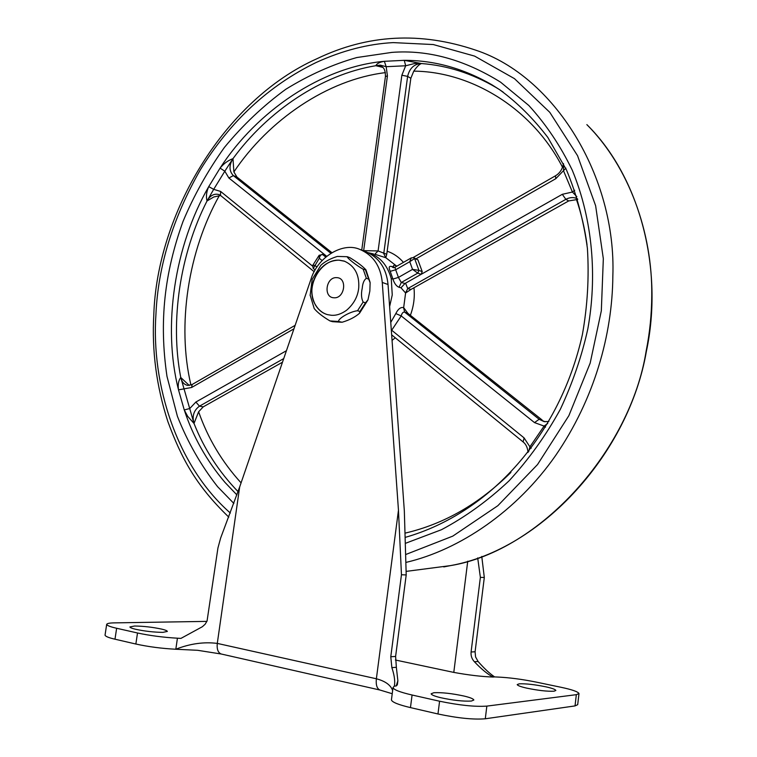<?xml version="1.0" encoding="UTF-8"?>
<svg xmlns="http://www.w3.org/2000/svg" width="757" height="757" viewBox="0 0 757 757"><rect width="100%" height="100%" fill="white"/><g stroke="black" fill="none" stroke-linecap="round" stroke-linejoin="round"><path stroke-width="1.14" d="M391.606 266.464C388.966 265.821 388.502 267.448 390.224 271.347L395.684 269.766L394.936 267.268L393.347 267.685L391.606 266.464L393.526 266.984L393.508 265.679L394.34 265.168L396.999 266.086M385.833 257.721L374.8 254.248L378.093 250.927L386.742 254.295L385.833 257.721L395.665 265.347M390.763 322.387L395.816 313.578C398.097 308.97 400.68 306.973 403.566 307.597L404.626 312.083C403.046 311.903 401.91 313.19 401.21 315.924L391.36 330.743M405.601 293.006L400.983 287.792L404.995 283.478L405.563 283.175L407.739 288.587L411.004 289.42L405.601 293.006L403.661 307.626L407.853 313.294L404.626 312.083L539.145 419.274L544.094 421.611L548.863 421.526M413.672 257.654L417.902 259.831L414.609 258.525L409.745 261.704L411.259 257.891L413.672 257.654L414.609 258.525L418.933 270.381L417.788 273.126L401.276 282.503L398.428 277.422L392.921 279.059C394.378 283.525 396.422 286.269 399.062 287.291L401.276 282.503L404.995 283.478M363.123 250.652L378.093 250.927L401.853 75.236L405.676 65.774L386.165 66.692L380.232 65.14L375.86 65.708C376.778 63.597 379.607 62.131 384.367 61.308L386.165 66.692L387.433 75.851L363.634 250.841M385.748 257.702L383.752 253.604L407.626 76.372L410.833 78.293L386.742 254.295M322.085 260.512L319.274 258.251L319.151 255.289L322.614 254.551C321.053 254.38 319.946 255.611 319.274 258.251L313.284 268.451M316.928 267.051L314.789 265.319L312.66 265.499L313.218 268.404L315.139 269.956M395.816 313.578L401.21 315.924L534.508 422.605L539.145 419.274L545.182 421.781M391.303 329.91L524.081 437.887L529.9 446.819L544.094 426.077L547.737 423.456M405.506 292.978L407.739 288.587L565.858 199.328L568.706 200.927L411.004 289.42M405.563 283.175L421.081 274.375L417.788 273.126L412.537 269.378L409.745 261.704L395.684 269.766L398.428 277.422L412.537 269.378L418.933 270.381L422.226 271.64L421.081 274.375L562.309 194.312L572.424 192.032L563.539 170.827L563.558 163.872M411.259 257.891L394.936 267.268M394.246 267.571L393.526 266.984M396.819 266.19L395.58 265.319M576.843 196.659L572.424 192.032L574.714 190.272M565.914 168.149L555.808 178.68L416.265 258.686M528.698 451.55L529.9 446.819L531.234 448.21M545.485 427.175L544.094 426.077L534.508 422.605M236.903 494.927L224.971 482.389C206.576 460.71 192.997 436.562 184.254 409.944L178.51 389.864C177.744 384.632 178.491 380.506 180.762 377.497L194 423.447L187.641 416.274L184.254 409.944L189.77 408.515L195.874 402.043L286.439 350.709M410.833 78.293L413.757 71.149C416.814 66.739 419.387 64.203 421.46 63.541C447.236 65.481 472.103 73.476 496.081 87.509L492.059 84.879C463.672 68.461 434.404 60.276 404.257 60.333L405.676 65.774L414.581 63.512L421.46 63.541L404.257 60.333L384.367 61.308C321.801 66.815 256.869 111.109 220.069 168.12L224.82 171.205L232.986 158.648C227.98 160.475 223.675 163.635 220.069 168.12L208.743 186.61L213.682 189.345L207.021 200.974C205.876 196.536 206.453 191.748 208.743 186.61C174.63 245.599 162.263 326.087 178.51 389.864L191.644 387.48L192.164 384.48L187.698 385.417C184.065 384.594 181.756 381.954 180.762 377.497L189.269 385.464M417.902 259.831L422.226 271.64M322.245 254.333L326.106 255.819L228.879 177.999L224.82 171.205L213.682 189.345L220.618 191.436L312.461 266.019M326.664 256.263L322.614 254.551L325.718 257.039M577.723 199.46L568.706 200.927M407.853 313.294L542.144 420.021M282.493 362.196L203.245 406.85L198.627 411.761L194 423.447C191.928 416.142 193.754 410.379 199.47 406.168L203.245 406.85M228.879 177.999L233.355 175.615C229.03 170.997 228.907 165.348 232.986 158.648L233.885 171.924L236.95 177.072L331.878 252.639M220.618 195.524L213.815 196.962L207.021 200.974C210.134 195.514 214.08 193.366 218.858 194.521L220.571 195.486M382.654 67.345L375.86 65.708L381.528 66.578C384.178 67.61 385.483 70.931 385.427 76.542L387.433 75.851M161.809 629.143C152.611 627.165 143.537 626.124 134.566 626.02L129.911 626.947C130.062 627.619 131.841 628.367 135.238 629.19C144.653 631.224 153.898 632.275 162.954 632.35L167.354 631.423C167.174 630.732 165.319 629.975 161.809 629.143M464.05 696.052C452.08 693.469 442.022 692.352 433.893 692.712L431.13 693.781C431.49 694.935 434.65 696.232 440.612 697.68C452.941 700.357 463.18 701.484 471.337 701.058L473.854 700.017C473.428 698.825 470.154 697.5 464.05 696.052M546.052 686.864C534.915 684.574 525.964 683.562 519.179 683.826L517.211 684.593C517.599 685.587 520.778 686.769 526.74 688.132C538.18 690.488 547.292 691.519 554.067 691.198L555.856 690.46C555.401 689.428 552.137 688.227 546.052 686.864M206.888 621.383L114.402 622.879C109.651 622.935 107.078 623.427 106.68 624.364L105.043 635.142C105.393 636.4 108.715 637.754 114.988 639.201L135.863 644.027C148.4 646.771 161.724 648.512 175.823 649.241C190.035 643.668 203.851 641.718 217.287 643.403L376.371 678.774C385.285 681.139 390.707 685.057 392.637 690.535M239.676 486.94L220.637 538.047L217.94 547.973L207.058 620.986L205.156 624.203L202.384 626.711L180.932 638.397L177.431 638.198L175.823 649.241L197.653 650.301L221.252 654.02C218.044 652.752 216.72 649.222 217.287 643.403L239.676 486.94L311.032 279.04C317.514 257.314 342.58 241.88 359.528 249.271C373.087 254.995 380.667 266.057 382.266 282.446L388.029 284.5C386.42 268.205 378.86 257.2 365.347 251.504L359.528 249.271M395.608 656.451L396.356 667.305L391.861 667.627L390.782 656.735L395.608 656.451L406.206 574.923L404.333 510.852L388.029 284.5M475.093 651.758L475.566 656.934L478.102 661.486L474.402 661.75C471.857 659.016 470.75 655.77 471.091 651.995L475.093 651.758L484.31 577.487L481.764 556.423M406.206 574.923L401.456 574.762L398.466 510.237L382.266 282.446M401.456 574.762L390.782 656.735M391.861 667.627C394.123 674.411 395.04 680.004 394.605 684.394L394.302 686.145L396.214 685.965L397.87 680.751L396.356 667.305M474.402 661.75C481.48 669.216 487.707 674.317 493.081 677.042L494.586 676.9C489.552 673.456 484.054 668.317 478.102 661.486M477.695 557.918L480.373 577.364L484.31 577.487M480.373 577.364L471.091 651.995M395.391 660.009L453.793 672.405L467.741 561.183M453.793 672.405C468.583 675.102 481.679 676.644 493.081 677.042M396.214 685.965L397.34 684.801L397.113 684.129M106.68 624.364C107.04 625.556 110.361 626.853 116.635 628.263L137.509 632.984C150.047 635.662 163.361 637.394 177.431 638.198M394.302 686.145L393.025 687.564C393.574 689.703 399.923 692.191 412.082 695.011L439.58 701.219C459.319 705.306 475.074 706.934 486.846 706.111L576.332 694.671L578.991 693.526C577.951 691.671 571.932 689.589 560.956 687.271L536.126 682.085C522.065 679.256 509.206 677.572 497.548 677.042L494.586 676.9M391.445 699.723L391.426 699.865C391.956 702.136 398.305 704.72 410.464 707.606L437.972 713.974C457.72 718.156 473.494 719.756 485.294 718.781L575.027 705.912L577.695 704.682L578.991 693.526M331.339 315.272L327.601 314.657C322.596 313.322 318.527 310.077 315.376 304.91C311.458 297.085 310.805 289.127 313.407 281.046C318.773 267.458 327.289 260.493 338.956 260.143L344.161 261.07C354.664 265.726 359.528 274.649 358.723 287.868C357.853 296.536 353.812 303.983 346.621 310.219C341.388 313.985 336.297 315.669 331.339 315.272M327.138 314.524C322.397 313.086 318.527 309.897 315.546 304.967C304.248 287.906 320.552 258.771 339.127 260.2L344.804 261.297M349.829 257.654C357.153 262.083 362.518 266.133 365.915 269.814L363.18 269.218C356.433 265.499 346.999 257.976 347.264 256.708L349.829 257.654M368.716 279.144L370.126 282.721L369.842 291.095L367.987 299.791L365.499 302.828L363.123 302.062C361.307 298.372 361.013 293.744 362.243 288.18C362.669 283.203 364.041 279.92 366.35 278.302L368.716 279.144L365.536 270.069M359.916 311.487L359.499 313.275C355.184 317.079 349.403 320.069 342.136 322.236L338.549 321.488C338.161 318.375 350.188 311.543 357.522 310.739L359.916 311.487L365.499 302.828M340.972 322.208L332.522 321.678M312.215 279.153L310.133 295.419M314.174 308.496L314.24 308.61C317.495 312.527 322.737 316.634 329.967 320.921L332.389 321.64M347.264 256.708L337.281 256.434C330.393 258.601 324.914 261.543 320.854 265.262L312.121 279.428M333.932 297.775C323.031 297.558 325.926 276.731 336.714 277.649C347.681 277.724 344.795 298.797 333.932 297.775M368.489 252.8C379.806 256.396 387.395 264.997 391.255 278.595L392.921 279.059L390.224 271.347M400.983 287.792L399.062 287.291M391.255 278.595L392.249 294.927L389.618 306.576M646.346 351.503C663.681 270.769 640.706 177.781 586.855 124.612C628.982 166.739 652.543 233.118 651.758 295.211C651.692 314.06 649.809 332.758 646.109 351.314C630.392 450.226 540.006 550.964 450.547 565.602L443.763 566.917M230.336 513.038C176.636 465.924 151.078 384.092 155.942 314.278C158.071 266.19 172.861 218.035 200.321 169.833C230.232 121.262 268.867 85.475 316.218 62.462C342.419 50.53 368.082 43.906 393.205 42.61L433.297 44.549L474.601 56.103L514.467 78.643L549.771 112.31L577.534 155.658L595.627 205.715L603.329 258.705L601.323 310.853L590.167 363.123L568.867 415.678L537.527 464.552L497.832 505.714L452.781 536.126L405.97 554.427M228.803 517.135C195.136 484.66 181.16 457.417 167.855 421.564C156.444 386.259 151.76 350.718 153.794 314.94C156.898 214.259 223.949 100.151 317.051 58.677C367.647 34.358 420.504 31.52 475.633 50.132L475.633 50.132C554.408 75.993 616.558 176.599 612.839 276.286C612.328 334.783 594.359 399.09 555.638 455.487C516.899 511.06 459.821 549.809 406.102 562.375M233.866 503.433L217.628 486.723C200.974 465.527 187.556 442.031 177.384 416.236L166.985 376.371C158.885 321.337 164.534 272.738 183.052 221.375C193.83 195.618 207.617 170.978 224.394 147.454C242.789 125.132 263.247 105.743 285.777 89.288C309.064 74.924 332.739 64.345 356.812 57.541L391.88 52.384C427.979 49.631 464.211 59.548 500.566 82.153L528.84 105.507C546.043 124.337 560.521 145.912 572.283 170.221C593.128 220.741 597.103 277.459 587.829 328.879C581.925 355.752 572.784 382.531 560.388 409.196C546.1 435.237 528.982 459.12 509.045 480.856C487.82 500.774 465.29 517.059 441.463 529.711L405.686 543.233M405.497 537.309C490.432 512.877 560.057 434.755 582.379 334.66C587.527 305.762 589.201 276.986 587.404 248.324C583.581 220.287 576.597 194.142 566.454 169.89L547.794 137.377C533.193 118.366 517.173 102.498 499.734 89.771L492.059 84.879L499.771 89.79M499.819 89.828L503.225 92.184M293.943 328.822L191.644 387.48M283.724 358.6L199.47 406.168L195.874 402.043M524.081 437.887L523.134 441.946C526.011 444.208 527.638 447.709 528.008 452.449M236.95 177.072L233.355 175.615L330.828 253.283M220.618 191.436L220.495 195.429L314.174 271.725M421.46 63.541C414.174 63.938 409.565 68.215 407.626 76.372L401.853 75.236M577.534 198.836L577.496 198.817C573.768 197.028 569.889 197.199 565.858 199.328L562.309 194.312M555.808 178.68L555.468 175.804L413.19 257.522M190.944 385.058C176.731 325.15 188.209 250.955 219.36 195.543M180.762 377.497C169.852 320.959 180.081 253.86 207.021 200.974M233.885 171.924C268.631 119.966 327.62 79.542 385.408 72.634M241.076 482.871C222 461.912 207.844 438.208 198.627 411.761M238.058 491.634C218.83 471.743 204.144 449.015 194 423.447M510.909 472.396C479.361 503.774 444.17 523.995 405.345 533.07M576.361 199.252C581.262 213.483 584.811 228.661 587.035 244.795M413.757 71.149C470.873 71.518 532.076 107.977 562.546 167.306M496.081 87.509L499.648 89.714M232.986 158.648C267.581 111.165 321.81 74.546 375.86 65.708M395.239 337.754L392.06 340.413M413.994 288.095C414.912 297.217 413.719 306.235 410.426 315.158M387.556 251.352C393.659 253.51 398.958 257.181 403.443 262.386M221.404 654.048L379.891 690.015C376.948 688.615 375.775 684.867 376.371 678.774L398.466 510.237M380.052 690.053L392.221 693.724M137.509 632.984L135.863 644.027M116.635 628.263L114.988 639.201M576.332 694.671L575.027 705.912M486.846 706.111L485.294 718.781M439.58 701.219L437.972 713.974M412.082 695.011L410.464 707.606M338.549 321.488L329.967 320.921M363.123 302.062L357.522 310.739M363.18 269.218L366.35 278.302M368.356 252.734L373.485 253.945M646.346 351.513C629.029 452.421 542.126 549.203 450.547 565.602L406.187 571.384M319.151 255.289L312.66 265.499M295.145 325.33L192.164 384.48M391.653 334.84L523.134 441.946M361.742 250.122L385.427 76.542M563.426 163.597C562.47 169.161 559.811 173.23 555.468 175.804M397.87 680.751L397.34 684.801M394.605 684.394L394.52 685.009M393.025 687.564L391.426 699.865M365.972 269.899L370.078 282.314M367.902 300.018L359.499 313.275M342.136 322.236L332.399 321.64M310.096 294.984L314.24 308.61"/></g></svg>
